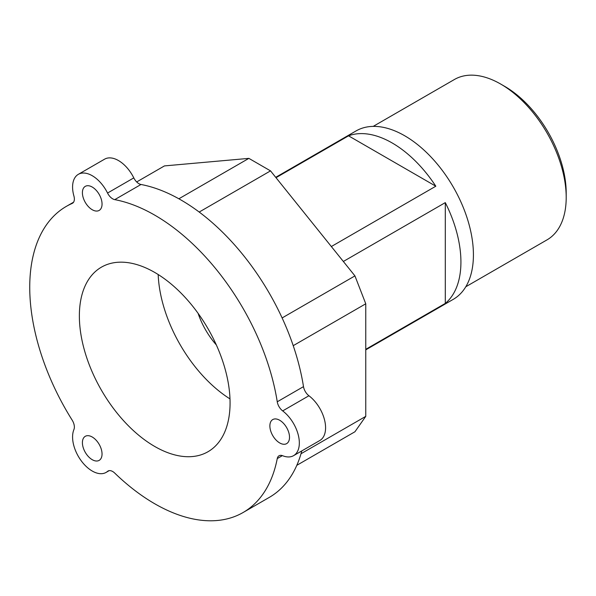 <?xml version="1.0" encoding="UTF-8"?>
<svg xmlns="http://www.w3.org/2000/svg" width="596" height="596" viewBox="0 0 596 596"><rect width="100%" height="100%" fill="white"/><g stroke="black" fill="none" stroke-linecap="round" stroke-linejoin="round"><path stroke-width="0.89" d="M566.2 197.477L566.2 192.94A87.038 50.25 -120 0 0 504.656 86.346L500.729 84.073A92.596 53.461 60 0 1 566.2 197.477A92.596 53.461 60 0 1 547.024 239.868L465.789 286.765M373.2 126.389L454.428 79.492A92.596 53.461 60 0 1 500.729 84.073M301.792 450.919A176.744 102.043 -120 0 1 269.332 497.362L243.086 512.515A176.744 102.043 -120 0 1 114.752 473.105A9.26 5.349 -120 0 0 108.025 471.041A9.26 5.349 -120 0 0 107.548 471.384A27.781 16.04 60 0 1 106.118 472.405A27.781 16.04 60 0 1 81.488 461.14A27.781 16.04 60 0 1 73.919 429.552A9.26 5.349 -120 0 0 72.146 420.106A176.744 102.043 -120 0 1 66.342 206.38A176.744 102.043 -120 0 1 72.146 203.445A9.26 5.349 -120 0 0 72.451 203.288A9.26 5.349 -120 0 0 73.919 196.047A27.781 16.04 60 0 1 78.337 174.33A27.781 16.04 60 0 1 107.548 193.044A9.26 5.349 -120 0 0 114.752 199.638L140.999 184.484A9.26 5.349 60 0 1 133.795 177.891A27.781 16.04 -120 0 0 104.583 159.177L78.337 174.33M293.582 455.657L319.829 440.504A27.781 16.04 -120 0 0 324.604 420.165A27.781 16.04 -120 0 0 308.922 395.751A9.26 5.349 60 0 1 303.498 386.633L277.252 401.786A9.26 5.349 -120 0 0 282.675 410.905A27.781 16.04 60 0 1 298.358 435.318A27.781 16.04 60 0 1 293.582 455.657A27.781 16.04 60 0 1 282.675 455.739A9.26 5.349 -120 0 0 279.04 455.769A9.26 5.349 -120 0 0 277.252 458.592L282.377 455.627M83.723 437.769A13.887 8.016 60 0 1 85.28 436.317A13.887 8.016 60 0 1 99.167 444.34A13.887 8.016 60 0 1 99.167 460.373A13.887 8.016 60 0 1 86.249 453.891A13.887 8.016 60 0 1 83.723 437.769M100.731 197.626A13.887 8.016 60 0 1 99.167 210.418A13.887 8.016 60 0 1 85.28 202.394A13.887 8.016 60 0 1 85.28 186.362A13.887 8.016 60 0 1 100.731 197.626M303.498 386.633A176.744 102.043 -120 0 0 140.999 184.484M277.252 401.786A176.744 102.043 -120 0 0 114.752 199.638M279.695 442.94A13.887 8.016 60 0 1 270.621 430.699A13.887 8.016 60 0 1 272.752 419.569A13.887 8.016 60 0 1 286.639 427.593A13.887 8.016 60 0 1 286.639 443.633A13.887 8.016 60 0 1 279.695 442.94M243.086 512.515A176.744 102.043 -120 0 0 277.252 458.592M293.217 345.673L365.765 303.789L354.94 275.896L282.117 317.944M199.198 212.049L270.524 170.873L354.94 275.896M365.765 303.789L365.765 416.358L301.01 453.742M296.815 465.312L354.94 431.757L365.765 416.358M136.685 181.944L164.451 165.911L248.875 158.372L178.867 198.788M270.524 170.873L248.875 158.372M276 177.69L348.533 135.821A97.222 56.128 60 0 1 435.818 186.213L331.339 246.535M348.533 135.821L435.818 186.213M343.348 261.473L445.294 202.618A97.222 56.128 60 0 1 460.924 262.039A97.222 56.128 60 0 1 445.294 303.409L365.765 349.323M445.294 202.618L445.294 303.409M158.178 274.525A106.565 61.522 -120 0 0 229.989 398.903M198.095 313.347A55.555 32.072 -120 0 0 216.326 344.928M365.765 349.859L453.28 299.334A97.222 56.128 -120 0 0 473.418 254.827A97.222 56.128 -120 0 0 430.983 156.986A97.222 56.128 -120 0 0 356.058 130.934L275.71 177.325M230.071 402.948A106.565 61.522 -120 0 0 183.553 295.705A106.565 61.522 -120 0 0 101.432 267.157A106.565 61.522 -120 0 0 79.365 315.94A106.565 61.522 -120 0 0 125.875 423.182A106.565 61.522 -120 0 0 207.997 451.731A106.565 61.522 -120 0 0 230.071 402.948M107.548 471.384L108.561 470.803M72.734 203.102L72.146 203.445M133.795 177.891L107.548 193.044M282.675 410.905L308.922 395.751M106.118 472.405L109.142 470.654M73.569 202.208L66.342 206.38"/></g></svg>
